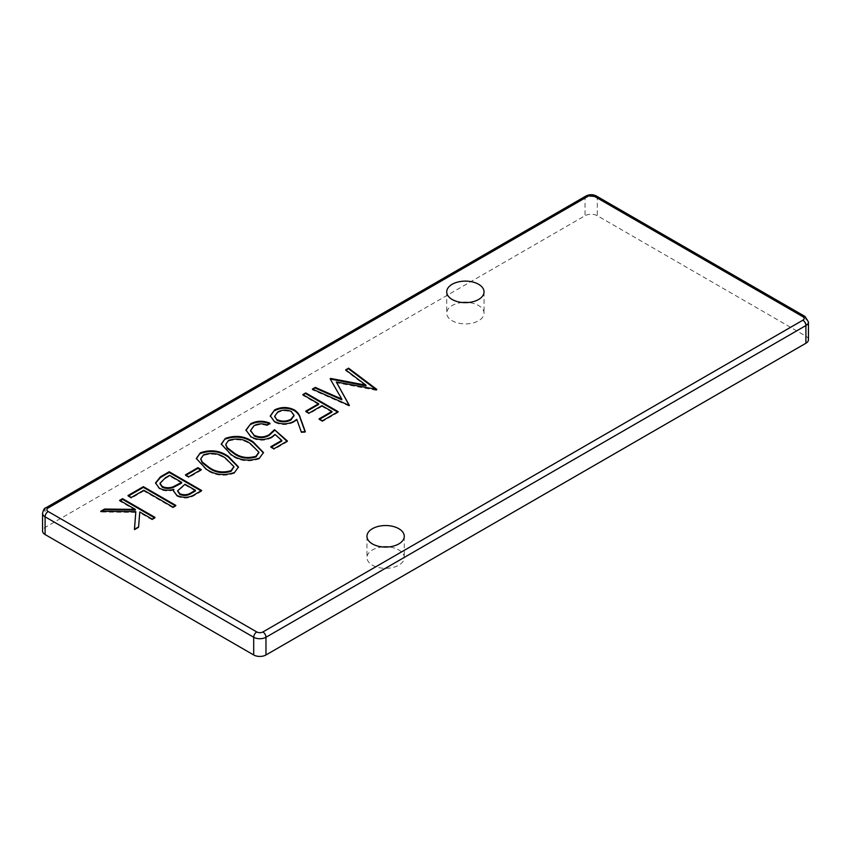 <?xml version="1.0" encoding="UTF-8"?>
<svg xmlns="http://www.w3.org/2000/svg" width="851" height="851" viewBox="0 0 851 851"><rect width="100%" height="100%" fill="white"/><g stroke="black" fill="none" stroke-linecap="round" stroke-linejoin="round"><path stroke-width="0.64" stroke-dasharray="4.25 3.19" d="M462.348 302.509A18.658 10.776 0 0 0 446.722 313.136A18.658 10.776 0 0 0 452.189 320.753A18.658 10.776 0 0 0 472.518 323.093A18.658 10.776 0 0 0 484.038 313.136A18.658 10.776 0 0 0 478.57 305.52A18.658 10.776 0 0 0 468.412 302.509M382.588 546.938A18.658 10.776 0 0 0 366.962 557.565A18.658 10.776 0 0 0 372.43 565.181A18.658 10.776 0 0 0 392.758 567.511A18.658 10.776 0 0 0 404.278 557.565A18.658 10.776 0 0 0 398.811 549.948A18.658 10.776 0 0 0 388.652 546.938M808.45 339.709A8.68 5.01 0 0 0 805.908 336.166L597.296 215.718A8.68 5.01 0 0 0 585.031 215.718L45.092 527.45A8.68 5.01 0 0 0 42.55 530.992M365.973 385.886L345.666 370.579L345.666 369.866M345.666 370.579L346.197 370.27M376.089 389.577L376.78 390.098L376.78 389.396M376.365 390.343L336.315 382.705M349.282 405.267L349.591 405.799L349.591 405.097M349.165 406.044L312.381 389.79L312.381 389.077M312.381 389.79L313.083 389.386M341.783 399.789L330.135 378.833M337.581 412.022L338.187 412.384L338.187 411.671M338.187 412.384L322.369 421.511L322.369 420.809M322.369 421.511L319.04 419.586L319.04 418.883M319.04 419.586L319.657 419.235M331.943 412.139L321.955 406.374L321.955 405.661M321.955 406.374L309.051 413.82L309.051 413.118M309.051 413.82L305.722 411.895L305.722 411.193M305.722 411.895L306.339 411.544M318.625 404.448L302.807 395.321L302.807 394.609M302.807 395.321L303.424 394.96M305.062 431.638L305.307 432.329L305.307 431.617M305.307 432.329L301.297 432.606L301.297 431.893M301.297 432.606L296.765 419.373M296.765 420.075L293.712 422.202L293.712 421.49M293.712 422.202C287.287 425.309 280.873 425.309 274.458 422.202L274.458 421.5M274.458 422.202L270.288 416.256M294.02 415.596L291.35 412.256C286.744 410.225 282.234 410.352 277.83 412.618L274.724 416.554M277.83 412.618L277.83 411.916M291.35 412.256L291.35 411.544M286.925 441.275L287.404 441.701L287.404 440.988M287.404 441.701L274.086 449.392L274.086 448.679M274.086 449.392L270.756 447.466L270.756 446.754M270.756 447.466L271.373 447.115M281.798 441.095L275.011 434.446M275.011 435.148L271.82 437.722L271.82 437.01M271.82 437.722C264.799 441.105 257.853 441.031 250.981 437.488L250.981 436.786M250.981 437.488L245.95 430.404M269.214 423.617L269.927 423.915L269.927 423.202M269.927 423.915L267.012 425.596L267.012 424.894M267.012 425.596C262.385 423.989 258.055 424.245 254.024 426.372L254.024 425.66M254.024 426.372L250.577 430.829M263.438 452.892L259.491 458.072M259.491 458.785C249.077 462.338 239.652 461.199 231.206 455.391L231.206 454.679M231.206 455.391L221.313 444.413M258.853 452.498L250.364 444.339C244.077 439.669 236.812 438.573 228.589 441.052L225.802 444.701M228.589 441.052L228.589 440.35M238.461 467.316L234.514 472.496M234.514 473.199C224.111 476.751 214.675 475.624 206.229 469.805L206.229 469.103M206.229 469.805L196.336 458.827M233.876 466.922L225.387 458.763C219.101 454.083 211.835 452.987 203.612 455.476L200.825 459.125M203.612 455.476L203.612 454.764M200.634 469.943L201.24 470.295L201.24 469.592M201.24 470.295L188.752 477.507L188.752 476.794M188.752 477.507L185.422 475.581L185.422 474.879M185.422 475.581L186.039 475.23M201.049 490.846L201.666 491.208L201.666 490.495M201.666 491.208L195.326 494.867C189.656 498.558 183.539 498.994 176.965 496.176L176.965 495.463M176.965 496.176L173.487 491.218M173.806 490.016C168.477 491.527 163.626 491.133 159.265 488.836L159.265 488.123M159.265 488.836L155.542 483.283M181.678 483.038L169.604 476.06L165.456 478.464L160.02 483.623M195.422 490.963L185.007 484.953L177.71 491.091M183.05 486.091L183.05 485.378M185.007 484.953L185.007 484.251M165.456 478.464L165.456 477.751M169.604 476.06L169.604 475.358M175.242 505.749L175.849 506.1L175.849 505.398M175.849 506.1L172.944 507.792L172.944 507.079M172.944 507.792L143.798 490.963L143.798 490.261M143.798 490.963L131.309 498.175L131.309 497.463M131.309 498.175L127.98 496.25L127.98 495.548M127.98 496.25L128.597 495.899M154.425 517.77L155.042 518.121L155.042 517.408M155.042 518.121L152.127 519.801L152.127 519.099M152.127 519.801L139.766 512.664L139.766 511.962M139.766 512.664L138.596 526.907M138.596 527.62L134.437 530.013L134.437 529.311M134.437 530.013L134.49 529.279M135.82 512.398L100.716 511.994L100.716 511.281M100.716 511.994L101.918 511.302M135.33 510.1L119.661 501.058L119.661 500.345M119.661 501.058L120.268 500.707M42.55 513.281A8.68 5.01 180 0 1 45.092 509.738L585.031 198.006A8.68 5.01 180 0 1 597.296 198.006L805.908 318.455L805.908 336.166M805.014 316.466A4.34 2.5 -60 0 1 805.908 318.455A8.68 5.01 180 0 1 808.45 321.997M596.402 196.028A4.34 2.5 -60 0 1 597.296 198.006L597.296 215.718M585.924 196.028A4.34 2.5 60 0 0 585.031 198.006L585.031 215.718M45.986 507.749A4.34 2.5 60 0 0 45.092 509.738L45.092 527.45M250.364 444.339L250.364 443.637M225.387 458.763L225.387 458.051M195.326 494.867L195.326 494.154M446.722 291.882L446.722 313.136M366.962 536.311L366.962 557.565M404.278 536.311L404.278 557.565M484.038 291.882L484.038 313.136M270.278 415.905L270.278 416.607M245.928 430.053L245.928 430.766M263.459 452.541L263.459 453.253M221.303 444.062L221.303 444.765M238.482 466.954L238.482 467.667M196.326 458.476L196.326 459.189M173.466 490.867L173.466 491.58M155.531 482.921L155.531 483.623"/><path stroke-width="1.28" d="M468.412 302.509A18.658 10.776 0 0 0 462.348 302.509M478.57 284.266A18.658 10.776 0 0 0 458.242 281.936A18.658 10.776 0 0 0 446.722 291.882A18.658 10.776 0 0 0 452.189 299.499A18.658 10.776 0 0 0 472.518 301.839A18.658 10.776 0 0 0 484.038 291.882A18.658 10.776 0 0 0 478.57 284.266M388.652 546.938A18.658 10.776 0 0 0 382.588 546.938M398.811 528.694A18.658 10.776 0 0 0 378.482 526.354A18.658 10.776 0 0 0 366.962 536.311A18.658 10.776 0 0 0 372.43 543.927A18.658 10.776 0 0 0 392.758 546.257A18.658 10.776 0 0 0 404.278 536.311A18.658 10.776 0 0 0 398.811 528.694M127.98 495.548L143.383 486.655L175.849 505.398L172.944 507.079L143.798 490.261L131.309 497.463L127.98 495.548M185.422 474.879L197.911 467.667L201.24 469.592L188.752 476.794L185.422 474.879M231.206 454.679L221.303 444.062L225.355 438.361C235.695 434.893 245.003 436.084 253.258 441.946L263.459 452.541L259.491 458.072C249.077 461.625 239.652 460.497 231.206 454.679M294.382 409.927C297.573 412.097 299.509 414.607 300.18 417.469L305.307 431.617L301.297 431.893L296.765 419.373L293.712 421.49C287.287 424.596 280.873 424.596 274.458 421.5L270.278 415.905L274.66 409.895C281.234 406.735 287.808 406.735 294.382 409.927L294.382 410.639C297.573 412.809 299.509 415.32 300.18 418.181L305.062 431.638M365.973 385.173L345.666 369.866L348.602 368.175L376.78 389.396L336.315 381.993L349.165 405.342L312.381 389.077L315.306 387.396L341.783 399.087L330.135 378.833L330.794 378.45L365.973 385.173L365.973 385.886L330.794 379.163L330.794 378.45M302.807 394.609L305.722 392.928L338.187 411.671L322.369 420.809L319.04 418.883L331.943 411.427L321.955 405.661L309.051 413.118L305.722 411.193L318.625 403.736L302.807 394.609M274.501 429.691L287.404 440.988L274.086 448.679L270.756 446.754L281.798 440.382L275.011 434.446L271.82 437.01C264.799 440.403 257.853 440.318 250.981 436.786L245.928 430.053L250.864 423.638C256.959 420.639 263.321 420.49 269.927 423.202L267.012 424.894C262.385 423.287 258.055 423.543 254.024 425.66L250.566 430.468L254.013 435.169C259.13 437.595 264.129 437.467 269.012 434.787L274.501 429.691L286.925 441.275M206.229 469.103L196.326 458.476L200.379 452.785C210.718 449.307 220.026 450.509 228.291 456.359L238.482 466.954L234.514 472.496C224.111 476.049 214.675 474.911 206.229 469.103M160.413 476.826L169.189 471.752L201.666 490.495L195.326 494.154C189.656 497.846 183.539 498.282 176.965 495.463L173.466 490.867L173.806 489.314C168.477 490.825 163.626 490.431 159.265 488.123L155.531 482.921L160.413 476.826L160.413 477.528L169.189 472.465L169.189 471.752M119.661 500.345L122.576 498.665L155.042 517.408L152.127 519.099L139.766 511.962L138.596 526.907L134.437 529.311L135.82 511.685L100.716 511.281L104.599 509.047L135.33 509.398L119.661 500.345M805.908 343.251A8.68 5.01 0 0 0 808.45 339.709L808.45 321.997A8.68 5.01 180 0 1 805.908 325.539L805.908 343.251L265.969 654.972A8.68 5.01 0 0 1 253.704 654.972L45.092 534.534A8.68 5.01 0 0 1 42.55 530.992L42.55 513.281A8.68 5.01 180 0 0 45.092 516.823L45.092 534.534M346.197 370.27L348.602 368.175M348.602 368.877L376.089 389.577M349.282 405.267L336.315 381.993M313.083 389.386L315.306 387.396M315.306 388.099L341.783 399.789L341.783 399.087M303.424 394.96L305.722 392.928M305.722 393.63L337.581 412.022M319.657 419.235L331.943 412.139L331.943 411.427M306.339 411.544L318.625 404.448L318.625 403.736M270.288 416.256L274.66 409.895M274.66 410.608C281.234 407.438 287.808 407.448 294.382 410.639M274.724 416.554L277.203 420.426C281.936 422.447 286.532 422.277 290.989 419.926L294.02 415.596M277.203 419.713C281.936 421.734 286.532 421.575 290.989 419.213L294.031 415.245L291.35 411.544C286.744 409.522 282.234 409.639 277.83 411.916L274.703 416.213L277.203 420.426M290.989 419.926L290.989 419.213M271.373 447.115L281.798 441.095L281.798 440.382M245.95 430.404L250.864 423.638M250.864 424.351C256.959 421.341 263.321 421.202 269.927 423.915M250.577 430.829L254.013 435.169M254.013 435.882C259.13 438.297 264.129 438.169 269.012 435.499L269.012 434.787M269.012 435.499L274.501 430.404M221.313 444.413L225.355 438.361M225.355 439.073C235.695 435.606 245.003 436.797 253.258 442.648L253.258 441.946M253.258 442.648L263.438 452.892M225.802 444.701L227.196 448.296L234.131 453.711C240.546 458.274 247.854 459.349 256.055 456.913L258.853 452.498M256.055 456.21L258.874 452.158L250.364 443.637C244.077 438.956 236.812 437.861 228.589 440.35L225.781 444.35L227.196 447.583L234.131 453.009C240.546 457.572 247.854 458.636 256.055 456.21L256.055 456.913M234.131 453.711L234.131 453.009M227.196 448.296L227.196 447.583M196.336 458.827L200.379 452.785M200.379 453.498C210.718 450.019 220.026 451.211 228.291 457.072L228.291 456.359M228.291 457.072L238.461 467.316M200.825 459.125L202.219 462.71L209.155 468.135C215.569 472.699 222.877 473.762 231.089 471.337L233.876 466.922M231.089 470.624L233.897 466.582L225.387 458.051C219.101 453.381 211.835 452.285 203.612 454.764L200.804 458.774L202.219 462.008L209.155 467.422C215.569 471.986 222.877 473.06 231.089 470.624L231.089 471.337M209.155 468.135L209.155 467.422M202.219 462.71L202.219 462.008M186.039 475.23L197.911 468.38L197.911 467.667M197.911 468.38L200.634 469.943M169.189 472.465L201.049 490.846M173.487 491.218L173.806 489.314M155.542 483.283L160.413 477.528M160.02 483.623L162.179 487.155C165.69 488.782 169.392 488.868 173.296 487.432L181.678 483.038L181.678 482.326L169.604 475.358L165.456 477.751L159.999 483.272L162.179 486.442C165.69 488.07 169.392 488.166 173.296 486.729L181.678 482.326M177.71 491.091L179.816 494.452C184.05 496.08 187.922 495.676 191.464 493.25L195.422 490.963L195.422 490.261L185.007 484.251L177.689 490.729L179.816 493.75C184.05 495.378 187.922 494.974 191.464 492.538L195.422 490.261M191.464 493.25L191.464 492.538M179.816 494.452L179.816 493.75M173.296 487.432L173.296 486.729M162.179 487.155L162.179 486.442M128.597 495.899L143.383 487.357L143.383 486.655M143.383 487.357L175.242 505.749M120.268 500.707L122.576 499.377L122.576 498.665M122.576 499.377L154.425 517.77M134.49 529.279L135.82 511.685M101.918 511.302L104.599 509.749L104.599 509.047M104.599 509.749L135.33 510.1L135.33 509.398M802.844 316.678L594.232 196.241A4.34 2.5 0 0 0 588.094 196.241L48.156 507.973A4.34 2.5 0 0 0 48.156 511.515L256.768 631.953A4.34 2.5 0 0 0 262.906 631.953L802.844 320.221A4.34 2.5 0 0 0 802.844 316.678A4.34 2.5 -60 0 1 805.014 316.466L808.45 321.997M802.844 320.221A4.34 2.5 60 0 1 805.908 325.539L265.969 637.261A8.68 5.01 180 0 1 253.704 637.261L253.704 654.972M256.768 631.953A4.34 2.5 -60 0 0 253.704 637.261L45.092 516.823A4.34 2.5 -60 0 1 48.156 511.515M262.906 631.953A4.34 2.5 60 0 1 265.969 637.261L265.969 654.972M300.18 418.181L300.18 417.469M179.752 484.145L179.752 483.442M42.55 513.281C43.422 509.685 44.571 507.834 45.986 507.749A4.34 2.5 60 0 1 48.156 507.973M594.232 196.241A4.34 2.5 -60 0 1 596.402 196.028L805.014 316.466M45.986 507.749L585.924 196.028A4.34 2.5 60 0 1 588.094 196.241M274.703 416.213L274.703 416.926M294.031 415.245L294.031 415.948M250.566 430.468L250.566 431.18M258.874 452.158L258.874 452.87M225.781 444.35L225.781 445.062M233.897 466.582L233.897 467.284M200.804 458.774L200.804 459.476M177.689 490.729L177.689 491.442M159.999 483.272L159.999 483.974M596.402 196.028C592.902 194.273 589.413 194.273 585.924 196.028"/></g></svg>
